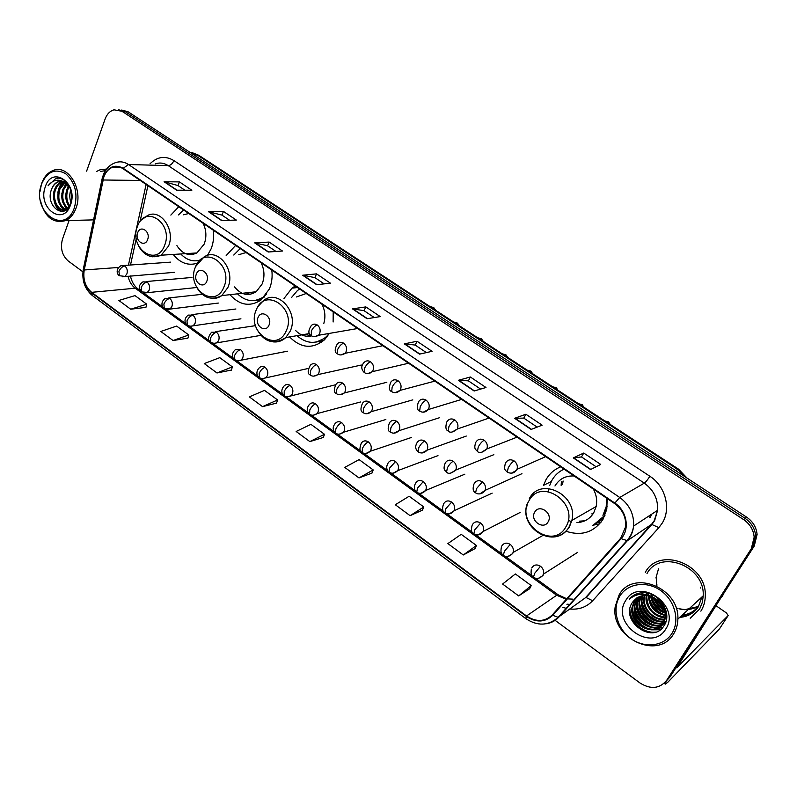 <?xml version="1.0" encoding="UTF-8"?>
<svg xmlns="http://www.w3.org/2000/svg" width="797" height="797" viewBox="0 0 797 797"><rect width="100%" height="100%" fill="white"/><g stroke="black" fill="none" stroke-linecap="round" stroke-linejoin="round"><path stroke-width="1.2" d="M560.68 466.833C554.294 469.403 549.392 473.717 545.955 479.774L543.554 485.303L551.305 481.518M566.099 531.28C581.76 536.331 594.084 532.286 603.08 519.166L606.786 509.253L607.194 498.514M561.397 481.836L561.128 485.353M597.63 522.483L601.137 522.085M289.58 336.922C301.067 348.379 312.723 349.315 324.568 339.721L329.35 333.405M229.964 294.681C239.578 305.301 249.909 307.094 260.958 300.07L269.346 289.052C271.817 283.154 272.634 276.828 271.797 270.053M293.804 287.956L294.541 286.412M173.198 254.442C180.182 263.13 188.281 266.039 197.517 263.14M207.429 255.458L211.095 248.883C213.397 243.055 214.134 236.829 213.297 230.203M511.276 439.396L512.919 438.758M540.007 459.142L542.299 458.136M235.633 245.416L226.179 255.558M333.126 321.988L333.196 311.876M295.239 286.013L291.981 288.155L284.011 298.496M178.797 206.702L170.847 215.09M680.548 616.629C688.01 615.802 693.749 612.375 697.783 606.338C693.749 612.375 688.01 615.802 680.548 616.629M651.518 594.432L652.245 596.305L651.518 594.432M652.564 597.043L655.672 602.373L652.564 597.043M661.6 608.589L664.778 610.821L661.6 608.589M665.605 611.309L666.302 611.697L665.605 611.309M682.222 615.095C687.124 614.607 691.388 612.853 695.024 609.835C691.388 612.853 687.124 614.607 682.222 615.095M665.595 681.794L670.098 676.792L754.231 546.055L757.1 534.488C756.383 527.265 752.886 521.477 746.61 517.133L128.058 111.749L121.702 110.046M554.832 620.136L640.061 683.039C650.81 689.664 659.687 688.757 666.691 680.289L751.282 548.734L754.181 537.088C753.444 529.816 749.927 523.978 743.611 519.594L121.981 111.271L125.029 111.51L118.653 109.797L125.029 111.51L745.115 518.359L125.029 111.51L128.058 111.749M751.282 548.734L752.757 547.39L755.646 535.783C754.918 528.531 751.412 522.722 745.115 518.359C751.412 522.722 754.918 528.531 755.646 535.783L752.757 547.39L668.404 678.536L752.757 547.39L754.231 546.055M103.849 176.914C105.652 172.152 108.472 168.954 112.317 167.33C115.963 165.955 119.54 166.424 123.037 168.725L614.577 503.545C622.507 509.452 626.203 517.173 625.675 526.707L620.704 538.234L552.341 614.876C544.839 621.919 536.242 622.278 526.538 615.971L91.645 292.34C85.309 286.84 82.838 279.378 84.233 269.974L103.849 176.914M103.53 176.695L83.904 269.814C82.47 279.458 85 287.099 91.496 292.738L526.299 616.4C536.242 622.865 545.048 622.487 552.739 615.284L621.132 538.642C630.098 529.218 626.86 510.797 614.846 503.076L123.196 168.287C114.678 163.853 108.123 166.653 103.53 176.695M694.835 610.034C691.148 613.162 686.805 614.975 681.804 615.473M590.547 469.543L600.719 464.442L583.733 453.045L573.302 457.906L590.547 469.543M596.106 466.753L581.511 456.94L573.302 457.906M581.531 456.96L583.733 453.045M531.121 429.444L542.159 425.17L525.871 414.241L514.603 418.295L531.121 429.444M537.148 427.102L523.759 418.106L514.603 418.295M523.798 418.126L525.871 414.241M474.165 391.008L485.991 387.491L470.36 377.011L458.325 380.308L474.165 391.008M480.621 389.085L468.357 380.836L458.325 380.308M468.397 380.866L470.36 377.011M419.531 354.127L432.064 351.328L417.05 341.265L404.328 343.866L419.531 354.127M426.375 352.603L415.147 345.051L404.328 343.866M415.197 345.081L417.05 341.265M176.625 190.194L191.848 190.234L179.435 181.915L164.092 181.736L176.625 190.194M184.934 190.224L177.96 185.532L164.092 181.736M178.02 185.571L179.435 181.915M221.556 220.52L236.33 220.072L223.459 211.434L208.545 211.743L221.556 220.52M229.616 220.271L221.905 215.09L208.545 211.743M221.965 215.13L223.459 211.434M268.2 252.001L282.497 251.025L269.137 242.069L254.691 242.886L268.2 252.001M276.001 251.473L267.503 245.755L254.691 242.886M267.563 245.795L269.137 242.069M316.668 284.708L330.436 283.174L316.548 273.869L302.631 275.234L316.668 284.708M324.18 283.871L314.835 277.585L302.631 275.234M314.895 277.625L316.548 273.869M367.078 318.73L380.259 316.588L365.823 306.905L352.473 308.867L367.078 318.73M374.271 317.555L364.02 310.661L352.473 308.867M364.07 310.7L365.823 306.905M106.609 169.054L100.023 169.801L96.776 171.365L100.023 169.801L106.609 169.054M700.862 611.16C703.701 606.666 705.166 601.605 705.275 595.997C707.088 564.087 659.089 546.045 645.291 572.376C659.089 546.045 707.088 564.087 705.275 595.997C705.166 601.605 703.701 606.666 700.862 611.16M121.981 111.271L114.001 109.817C109.936 111.012 106.977 114.081 105.114 119.032L86.614 171.156M69.09 220.51L62.505 239.07C60.114 248.056 62.017 255.349 68.193 260.968L82.898 271.827M410.106 515.679L423.815 506.972L409.15 496.242L395.292 504.74L410.106 515.679L422.44 510.15M463.286 554.981L476.457 545.487L461.204 534.329L447.874 543.594L463.286 554.981L474.962 548.665M518.668 595.907L531.24 585.576L515.36 573.96L502.608 584.042L518.668 595.907L529.616 588.754M262.542 406.639L277.595 399.964L264.504 390.381L249.341 396.886L262.542 406.639L276.529 403.133M216.973 372.966L232.395 366.879L219.773 357.654L204.261 363.571L216.973 372.966L231.409 370.057M173.059 340.518L188.799 334.989L176.635 326.083L160.805 331.462L173.059 340.518L187.913 338.147M130.708 309.216L146.748 304.205L134.992 295.607L118.873 300.479L130.708 309.216L145.931 307.363M358.999 477.921L373.205 469.931L359.098 459.61L344.762 467.401L358.999 477.921L371.94 473.109M309.844 441.598L324.499 434.285L310.91 424.343L296.145 431.476L309.844 441.598L323.333 437.463M324.499 434.285L323.293 437.573M277.595 399.964L276.489 403.242M232.395 366.879L231.379 370.157M188.799 334.989L187.883 338.257M146.748 304.205L145.901 307.463M373.205 469.931L371.89 473.219M423.815 506.972L422.4 510.259M476.457 545.487L474.912 548.774M531.24 585.576L529.567 588.863M74.41 207.638C78.076 193.472 75.137 182.134 65.573 173.626C55.073 168.097 47.053 171.614 41.504 184.187C31.053 211.544 64.975 236.39 74.41 207.638M40.298 200.037C44.562 217.013 53.001 223.867 65.603 220.6C70.285 218.398 73.752 214.254 76.014 208.176C83.546 189.327 68.004 163.963 53.14 170.468C47.84 172.56 43.984 176.954 41.583 183.649L39.96 191.718M105.483 170.648L100.322 171.435M70.983 202.577C69.459 198.403 69.399 194.149 70.794 189.825M71.411 200.824L71.272 191.639M69.219 206.562C65.573 201.551 64.846 195.733 67.038 189.098L68.781 185.9M69.658 205.795C66.5 200.834 65.962 195.265 68.044 189.098L69.299 186.618M67.486 208.764C61.987 204.052 60.482 197.497 62.973 189.088L66.689 183.748M67.914 208.316C62.863 203.464 61.558 197.048 63.999 189.088L67.207 184.197M66.031 209.98C58.619 206.473 56.238 199.499 58.888 189.068L64.647 182.354M66.34 209.76C59.426 205.835 57.284 198.941 59.914 189.078L65.145 182.652M66.789 209.402L66.39 209.601C58.639 213.765 50.072 199.708 54.774 189.058C56.208 185.492 58.48 183.101 61.588 181.865L62.634 181.567M65.872 210.089C58.37 212.082 51.536 198.812 55.81 189.058C57.245 185.502 59.516 183.111 62.614 181.875L63.132 181.716M64.706 180.64L63.611 181.577L65.105 181.377M51.666 189.048C44.393 206.044 65.215 220.968 70.674 203.524C75.336 191.748 65.723 175.509 55.8 178.498L48.069 185.781C53.18 179.445 59.048 178.508 65.663 182.991L61.837 181.407L57.932 181.836C55.073 183.001 52.981 185.412 51.666 189.048C53.11 185.472 55.382 183.071 58.49 181.836L61.12 181.337M65.663 182.991L70.076 187.873M45.28 186.877C37.22 207.947 63.361 226.966 70.534 204.879C78.843 183.35 52.034 164.63 45.28 186.877M48.069 185.781L55.501 178.757L57.504 178.259M61.05 211.484L56.497 206.074M64.418 210.866L63.7 210.229M63.621 210.159L60.542 205.935M60.014 186.807L63.381 181.796M66.918 209.292L64.547 205.785M60.462 211.434C57.254 209.003 55.132 205.447 54.076 200.754M64.069 211.006L63.172 210.229M62.983 210.039L58.111 200.376M57.832 193.033C58.39 188.381 60.114 184.595 63.003 181.666M66.589 209.501L62.106 199.947M61.857 193.452L65.812 183.091M68.851 207.11L66.071 199.469M65.862 193.92L68.343 185.382M70.903 202.846L69.997 198.881M69.837 194.498L70.674 189.477M147.594 239.658C150.932 231.698 140.511 224.425 137.702 232.694C134.404 240.594 144.715 247.907 147.594 239.658M176.914 245.615C182.393 254.084 189.058 256.524 196.909 252.938L204.181 244.121C206.752 237.088 206.393 230.134 203.105 223.26M188.779 213.506L183.539 214.791M183.559 209.94L178.498 214.911M189.646 253.396L192.326 254.532M197.048 260.778L199.658 260.499M180.78 253.964C186.488 259.961 192.884 262.034 199.957 260.181M187.484 254.293L186.598 253.595M206.772 281.331C210.358 273.291 199.419 265.65 196.391 274.019C192.844 281.999 203.673 289.68 206.772 281.331M234.567 286.91C241.053 294.91 248.256 296.524 256.176 291.752L262.103 284.051C264.863 276.948 264.534 269.854 261.117 262.771M246.094 252.539L238.801 254.691M240.226 248.544L233.77 255.04M246.233 292.868L250.059 294.342M255.259 300.459L263.946 297.391M237.466 293.844C245.835 301.704 254.512 302.73 263.498 296.912L266.606 294.073M259.961 300.788L258.517 300.3M244.42 294.063L243.244 293.196M268.997 325.156C272.863 317.027 261.346 308.987 258.079 317.455C254.263 325.515 265.66 333.594 268.997 325.156M323.801 323.482C325.704 316.907 325.096 310.491 321.978 304.235M306.217 293.495L296.464 296.962M299.642 289.022L297.42 290.566L291.483 297.57M305.52 334.222L310.79 336.065M316.598 341.973L326.73 337.32M296.952 335.676C306.955 344.264 316.817 344.553 326.521 336.563L329.241 333.425M295.518 330.396C300.29 335.328 305.679 337.151 311.677 335.876M321.34 342.391L318.83 341.783M304.195 335.796L302.631 334.71M548.187 521.746C553.377 513.338 539.121 503.375 534.667 512.232C529.557 520.561 543.644 530.563 548.187 521.746M576.918 522.563C584.271 522.274 589.88 518.996 593.755 512.74L596.146 506.503C597.342 500.576 596.435 494.788 593.426 489.139M574.119 475.988C565.651 475.56 559.265 478.897 554.961 485.991M602.931 515.36L606.188 506.733L606.706 498.185M564.097 469.164C558.866 471.515 554.822 475.221 551.952 480.272L549.741 485.403M603.887 514.792L607.135 506.175L606.188 506.733M563.1 480.99L562.523 484.646M601.994 518.897L603.548 518.329M591.782 513.886L593.018 513.926M579.299 521.178L584.918 520.8M548.834 489.049L548.475 491.639M599.733 523.808L592.48 525.343M571.539 521.786L568.261 520.162M656.608 577.715L656.539 578.542M656.539 578.672L656.499 579.758M656.489 579.927L656.579 582.228M656.589 582.378L656.648 582.986M656.858 584.51L656.977 585.137M679.522 608.749L680.02 608.868M680.12 608.888C686.466 610.233 692.304 609.456 697.634 606.577M666.113 681.315L665.326 684.115L667.717 682.342L719.362 629.052L728.159 615.533L676.733 667.866L721.165 597.441M728.159 615.533L726.446 612.953L716.234 605.879M723.427 593.924L722.481 596.176M671.901 633.476C680.21 620.654 674.86 600.28 660.603 590.467C646.467 580.455 627.369 583.394 619.727 596.295C611.887 609.047 617.027 628.654 630.816 638.536C644.484 648.609 663.801 646.447 671.901 633.476M673.595 633.924C676.344 629.54 677.769 624.599 677.868 619.09C679.672 587.528 632.519 569.118 619.04 595.06L615.224 606.557C610.113 637.65 658.033 661.012 673.595 633.924M690.222 618.273L699.636 609.038L702.386 602.233L703.213 595.817C705.026 565.9 659.996 548.844 646.995 573.561M662.656 605.859L657.684 600.181M664.608 610.243C658.96 607.493 655.254 603.249 653.52 597.491M664.319 609.376C659.418 606.726 656.1 602.911 654.357 597.929M665.266 613.152C656.997 610.452 652.135 604.843 650.691 596.335M665.156 612.485C657.495 609.725 652.892 604.415 651.348 596.554M665.425 615.523C654.905 613.282 649.206 606.686 648.33 595.748M648.419 594.393L648.509 593.745M665.415 614.965C655.443 612.584 649.934 606.218 648.888 595.857M665.296 617.585C655.154 618.123 644.564 607.005 646.138 596.256L646.237 595.498M646.417 594.522L646.606 593.765M665.356 617.097C653.371 615.364 647.154 608.26 646.706 595.787L646.736 595.538M646.885 594.612L647.064 593.735M664.947 619.418C654.337 621.381 642.113 609.685 643.827 598.129L644.335 595.489M665.057 618.98C654.546 620.584 642.731 609.018 644.404 597.66L644.793 595.469M664.419 621.082C653.47 624.529 639.662 612.355 641.495 600.031L642.581 595.678M664.568 620.684C653.689 623.752 640.28 611.688 642.083 599.553L643.01 595.618M663.732 622.587C652.623 627.598 637.202 615.035 639.144 601.944L640.947 596.036M663.911 622.218C652.833 626.831 637.819 614.367 639.732 601.466L641.346 595.927M662.905 623.951C651.826 630.606 634.701 617.735 636.763 603.877L639.423 596.545M663.124 623.623C652.016 629.859 635.329 617.057 637.361 603.389L639.802 596.405M665.585 621.301C657.595 635.737 631.613 623.384 634.372 605.83L636.703 598.975L638.008 597.192M662.187 624.898C651.269 632.828 632.798 619.787 634.97 605.341L638.357 597.023M656.18 599.075C646.427 593.456 638.527 594.552 632.469 602.383C619.319 620.853 652.633 644.793 663.891 625.934C673.146 613.501 659.149 591.693 642.751 592.709C637.152 592.998 632.659 595.16 629.261 599.205C637.58 592.579 646.556 592.54 656.18 599.075C662.187 603.379 665.266 608.928 665.425 615.742L663.283 623.374C655.264 637.859 629.182 625.436 631.951 607.792L634.292 600.908L636.683 597.979M666.003 615.224L663.861 622.856C655.851 637.331 629.789 624.918 632.559 607.304L634.9 600.43L637.012 597.77M642.133 594.163L642.601 593.566M642.85 593.277L643.368 592.709M641.545 594.074L643.229 592.709M625.705 600.549C610.343 623.254 651.597 653.271 665.734 629.082C681.684 605.78 638.985 575.972 625.705 600.549M629.261 599.205L631.762 596.714M655.333 632.091C643.657 633.655 630.228 621.959 629.869 609.287M660.574 629.471L652.354 629.799M649.665 629.162C640.051 625.575 634.312 618.841 632.449 608.948M662.745 627.428L658.461 628.006M658.003 628.016L654.586 627.717M651.866 627.06C642.412 623.493 636.743 616.848 634.87 607.125M654.058 624.978C644.743 621.431 639.144 614.876 637.261 605.322M637.012 602.313L636.843 599.922L636.773 603.837M656.22 622.915C647.054 619.389 641.525 612.923 639.632 603.528M639.363 600.49L639.194 598.029L639.134 602.024M658.362 620.873C649.346 617.356 643.886 610.99 641.983 601.755M641.695 598.686L641.525 596.146L641.475 600.241M664.658 614.846C656.08 611.389 650.83 605.292 648.907 596.554M665.106 612.245C658.173 608.878 653.67 603.678 651.587 596.644M664.011 608.579L655.124 598.378M700.722 587.269L700.722 588.086M653.899 632.429C640.987 631.503 632.918 624.39 629.72 611.08M660.185 629.76L650.91 629.829M647.303 628.684C639.612 625.097 634.711 619.369 632.589 611.488M662.526 627.667L657.973 628.265M657.415 628.265L653.132 627.737M649.485 626.552C641.964 623.005 637.142 617.376 635.03 609.695M651.637 624.449C644.295 620.923 639.563 615.414 637.451 607.912M653.779 622.357C646.606 618.87 641.954 613.471 639.842 606.158M655.891 620.285C648.888 616.828 644.335 611.538 642.223 604.415M666.79 615.752L666.033 615.583M662.088 614.158C655.612 610.821 651.328 605.869 649.236 599.304M648.369 594.97L648.29 593.735M664.11 612.146C657.814 608.858 653.62 604.016 651.538 597.64M664.23 609.127C659.777 606.278 656.569 602.592 654.606 598.069M685.55 477.114L677.589 469.383L196.7 154.648L189.806 152.227M193.292 154.508L198.752 155.276L678.576 469.174L687.124 478.15M746.61 517.133L743.611 519.594M678.576 469.174L675.577 470.579M150.045 163.774C157.318 156.581 165.278 155.515 173.905 160.586L649.854 476.247C647.732 479.694 645.879 481.996 644.295 483.131L168.227 165.627C163.993 162.907 159.659 162.339 155.236 163.923M649.854 476.247C665.465 486.13 671.413 508.765 662.187 523.181L658.88 527.634L592.639 600.749C586.602 607.085 579.04 609.844 569.955 609.008M621.132 538.642L627.359 540.695L651.538 524.356L654.188 520.78L657.585 510.329C658.153 499.071 653.719 490.006 644.295 483.131L619.727 497.467C629.54 504.72 634.163 514.254 633.605 526.04C633.027 531.748 630.945 536.63 627.359 540.695L558.956 617.008C555.459 620.823 551.125 623.085 545.925 623.802M102.943 175.908L102.126 178.757L102.644 179.843M83.286 269.247C81.673 280.275 84.711 289.042 92.382 295.567L91.496 292.738M526.299 616.4L525.851 618.641C537.577 626.322 548.336 625.884 558.139 617.336L585.377 597.79L651.538 524.356L658.88 527.634M552.739 615.284L558.139 617.336L626.591 540.954C630.457 536.839 632.798 531.868 633.605 526.04L657.585 510.329L654.656 520.58L652.195 524.127L586.074 597.501L592.639 600.749M102.006 179.365L83.456 268.469L83.904 269.814M614.846 503.076L619.727 497.467L128.506 164.521L123.196 168.287M103.291 174.961C105.802 168.805 109.787 164.74 115.246 162.757C119.759 161.114 124.183 161.701 128.506 164.521L168.227 165.627C170.598 165.377 172.491 163.694 173.905 160.586M566.627 608.45L562.841 607.364M666.691 680.289L668.404 678.536M566.936 604.425L570.084 604.594M578.552 602.751L577.905 603.219M526.538 615.971L556.675 595.259L566.268 599.264M649.565 517.652L651.039 514.613M102.982 179.992L140.252 180.451M84.233 269.974L118.464 267.473M146.11 184.436L128.437 265.152M128.038 276.141C129.174 281.401 131.565 285.416 135.221 288.205L556.675 595.259L558.149 594.801L566.727 598.746M91.645 292.34L135.221 288.205L137.831 288.803L140.441 290.706M130.509 264.993L136.287 238.642M367.437 318.67L352.912 308.867M317.047 284.668L303.089 275.254M268.589 251.972L255.17 242.916M221.955 220.5L209.043 211.793M177.044 190.194L164.61 181.816M419.88 354.057L404.746 343.846M474.494 390.909L458.723 380.269M531.42 429.324L514.962 418.216M590.826 469.403L573.631 457.807M164.59 245.376C173.866 223.469 145.074 203.693 137.482 226.358C128.496 247.777 156.531 267.862 164.59 245.376M152.556 256.813L161.163 255.209L168.546 246.074C175.689 229.805 160.436 208.097 147.365 215.628L141.438 220.012M197.267 260.758L199.33 260.858M223.917 286.99C233.88 264.853 203.624 244.071 195.444 267.015C185.791 288.653 215.23 309.744 223.917 286.99M211.394 298.297C215.15 298.805 218.617 297.909 221.805 295.597L227.822 287.607C236.002 270.133 217.701 247.05 203.902 257.092L195.982 266.138M255.279 300.449L261.426 299.712M286.272 330.735C296.982 308.379 265.152 286.512 256.335 309.734C245.964 331.582 276.908 353.748 286.272 330.735M273.341 341.893C278.033 342.381 282.188 340.927 285.804 337.559L290.138 331.273C299.572 312.294 277.246 287.787 263.01 301.087L258.278 306.227M316.399 342.013L323.771 340.468M565.86 526.877C580.226 503.714 540.844 476.656 528.889 500.944C515.031 523.539 553.158 550.847 565.86 526.877M540.884 534.239C552.799 539.539 562.303 537.108 569.407 526.947L571.857 520.461C578.443 494.907 540.177 476.038 529.268 498.822M596.146 506.503L571.857 520.461L569.008 527.116C555.489 550.588 517.482 528.162 527.425 503.206L526.518 508.097M593.257 524.924C598.099 522.912 602.004 519.694 604.993 515.27M317.326 324.997C315.174 323.672 313.181 323.831 311.348 325.475C308.09 330.536 308.06 333.913 311.278 335.617L311.368 331.004C313.062 327.667 315.054 325.674 317.326 324.997C320.035 327.308 320.793 330.197 319.587 333.684L318.531 335.278C315.612 336.962 313.191 337.081 311.278 335.617M432.711 308.329L429.932 306.506M314.466 336.663L318.531 335.278L357.614 328.513M343.686 343.208C341.335 341.783 339.213 342.013 337.31 343.905C334.441 349.335 334.511 352.673 337.52 353.908L337.729 349.315C339.472 345.968 341.455 343.925 343.686 343.208C346.446 345.549 347.213 348.478 345.978 351.975L345.141 353.29C342.212 355.253 339.671 355.452 337.52 353.908M456.422 323.841L455.396 322.795M340.807 354.954L345.141 353.29L382.849 345.699M370.605 361.798C368.035 360.274 365.773 360.593 363.821 362.745C360.961 366.122 361.131 369.39 364.329 372.568L364.647 368.015C366.431 364.647 368.413 362.575 370.605 361.798C373.424 364.189 374.192 367.138 372.916 370.655L372.319 371.661C369.469 373.913 366.809 374.211 364.329 372.568M480.571 339.642L479.515 338.566M367.716 373.624L372.319 371.661L408.582 363.233M398.092 380.777C395.282 379.153 392.881 379.561 390.889 382.022C388.667 387.402 388.936 390.61 391.696 391.636L392.144 387.113C393.967 383.726 395.95 381.614 398.092 380.777C400.971 383.218 401.748 386.206 400.433 389.743L400.064 390.391C397.285 392.951 394.495 393.359 391.696 391.636M505.159 355.721L504.083 354.635M395.202 392.702L400.064 390.391L434.853 381.125M426.166 400.174C423.107 398.43 420.567 398.958 418.545 401.728C416.642 406.968 417.01 410.096 419.65 411.113L420.238 406.629C422.101 403.212 424.074 401.07 426.166 400.174C429.115 402.654 429.902 405.673 428.537 409.23L428.387 409.509C425.698 412.378 422.779 412.916 419.65 411.113M530.194 372.099L529.108 371.003M423.287 412.179L428.387 409.509L461.682 399.397M454.858 419.989C451.53 418.136 448.85 418.774 446.828 421.892C445.254 427.072 445.722 430.111 448.223 431.008L448.93 426.564C450.843 423.137 452.826 420.946 454.858 419.989C457.817 422.46 458.644 425.468 457.319 429.015C452.995 432.412 449.966 433.08 448.223 431.008M555.698 388.787L554.592 387.671M451.999 432.094L457.319 429.015L489.079 418.056M481.348 452.437L486.867 448.94C487.943 445.483 487.047 442.584 484.187 440.243C480.76 438.34 478.021 438.958 475.939 442.096M484.187 440.243C482.195 441.259 480.222 443.491 478.27 446.938L477.413 451.341C476.198 449.548 473.348 449.647 475.749 442.504M581.68 405.783L578.572 403.75M511.375 473.229L516.615 470.31L517.044 469.303C517.901 465.946 516.934 463.167 514.155 460.945C510.658 458.992 507.838 459.59 505.706 462.738M514.155 460.945C512.232 462.031 510.259 464.302 508.257 467.769L507.251 472.123C506.085 470.28 503.425 470.907 505.328 463.575M608.151 423.107L604.993 421.035M316.499 364.637C314.237 363.223 312.185 363.412 310.352 365.205C307.453 370.675 307.473 373.972 310.422 375.088L310.571 370.705C312.255 367.417 314.227 365.395 316.499 364.637C319.189 366.969 319.946 369.848 318.75 373.275L317.893 374.61C314.825 376.463 312.324 376.622 310.422 375.088M313.859 376.154L317.893 374.61L361.35 365.026M342.71 383.158C340.249 381.653 338.077 381.912 336.185 383.945C333.594 389.494 333.714 392.742 336.523 393.688L336.782 389.334C338.516 386.037 340.488 383.975 342.71 383.158C345.46 385.529 346.217 388.438 344.991 391.885L344.344 392.951C341.335 395.063 338.725 395.312 336.523 393.688M340.07 394.764L344.344 392.951L386.824 382.291M369.479 402.067C366.809 400.463 364.498 400.811 362.565 403.103C360.264 408.562 360.473 411.76 363.183 412.677L363.552 408.353C365.325 405.035 367.297 402.943 369.479 402.067C372.279 404.487 373.046 407.426 371.781 410.883L371.342 411.65C368.373 414.051 365.654 414.39 363.183 412.677M366.839 413.763L371.342 411.65L412.796 399.875M396.806 421.374C393.907 419.67 391.476 420.109 389.504 422.689C387.521 428.158 387.82 431.287 390.4 432.064L390.889 427.78C392.702 424.442 394.674 422.31 396.806 421.374C399.676 423.845 400.453 426.813 399.138 430.29L398.908 430.719C395.989 433.419 393.16 433.867 390.4 432.064M394.176 433.16L398.908 430.719L439.286 417.787M424.721 441.1C421.573 439.286 419.013 439.824 417.03 442.714C414.948 446.4 415.337 449.448 418.196 451.869L418.814 447.625C420.667 444.268 422.639 442.096 424.721 441.1C427.65 443.62 428.437 446.619 427.082 450.116L427.043 450.185C424.233 453.184 421.284 453.752 418.196 451.869M422.121 452.965L427.043 450.185L466.295 436.049M450.674 473.209L455.784 470.051C456.96 466.614 456.123 463.685 453.244 461.254C449.926 459.361 447.256 459.939 445.254 463.007M453.244 461.254C451.212 462.31 449.249 464.521 447.346 467.899L446.599 472.103C445.513 470.28 442.484 470.658 445.164 463.177M479.874 493.891L485.124 490.354C486.1 486.987 485.184 484.158 482.394 481.846C478.997 479.904 476.267 480.471 474.195 483.54M482.394 481.846L476.506 488.621L475.62 492.785C473.049 491.649 472.491 488.76 473.936 484.098M124.82 266.009L120.955 265.69C115.176 269.247 117.119 274.666 119.45 275.732L118.942 271.369C120.347 268.27 122.31 266.487 124.82 266.009C127.121 268.061 127.809 270.711 126.882 273.949L124.94 276.4L119.45 275.732M122.549 276.798L174.433 272.325M147.086 282.088L142.972 281.829C140.013 283.901 138.847 286.153 139.455 288.584L141.637 291.881L141.199 287.538C142.633 284.429 144.596 282.606 147.086 282.088C149.428 284.18 150.125 286.85 149.169 290.108L147.335 292.459L141.637 291.881M144.785 292.957L196.192 287.558M169.781 298.476L165.397 298.297C159.958 302.073 162.09 307.463 164.242 308.339L163.893 304.016C165.358 300.887 167.32 299.044 169.781 298.476C172.162 300.608 172.869 303.298 171.883 306.576L170.189 308.818L164.242 308.339M167.45 309.415L218.358 303.059M192.914 315.194L188.251 315.104C183.011 318.969 185.223 324.309 187.285 325.126L187.016 320.822C188.52 317.674 190.483 315.801 192.914 315.194C195.345 317.355 196.052 320.075 195.046 323.363L193.482 325.465C191.748 326.541 189.676 326.421 187.285 325.126M190.553 326.202L240.943 318.83M216.505 332.229L211.544 332.249C207.748 337.141 207.489 340.478 210.787 342.232L210.607 337.958C212.141 334.79 214.104 332.887 216.505 332.229C218.976 334.431 219.693 337.181 218.647 340.488L217.252 342.441C215.509 343.646 213.347 343.577 210.787 342.232M214.124 343.318L260.709 335.398M240.555 349.604L235.284 349.744C230.423 353.978 232.963 359.058 234.746 359.686L234.657 355.432C236.231 352.244 238.193 350.311 240.555 349.604C243.085 351.846 243.812 354.625 242.726 357.943L241.501 359.726C239.758 361.081 237.506 361.071 234.746 359.686M238.154 360.762L287.408 351.208M265.092 367.327C263.08 366.022 261.207 366.122 259.493 367.616C254.622 372.319 257.919 377.24 259.194 377.479L259.194 373.255C260.798 370.057 262.761 368.084 265.092 367.327C267.672 369.609 268.4 372.418 267.294 375.756L266.238 377.33C263.707 378.904 261.366 378.954 259.194 377.479M262.681 378.565L308.2 368.483M290.128 385.409C287.946 384.015 285.964 384.174 284.19 385.868C279.578 390.819 282.985 395.422 284.13 395.641L284.23 391.437C285.874 388.219 287.837 386.216 290.128 385.409C292.758 387.731 293.495 390.57 292.35 393.917L291.473 395.282C288.295 397.026 285.844 397.145 284.13 395.641M287.707 396.727L335.388 384.821M315.672 403.86C313.311 402.375 311.219 402.595 309.385 404.517C306.466 408.044 306.526 411.262 309.575 414.161L309.774 409.997C311.458 406.759 313.42 404.717 315.672 403.86C318.352 406.221 319.099 409.09 317.913 412.457L317.236 413.573C314.028 415.566 311.478 415.765 309.575 414.161M313.251 415.257L317.236 413.573L360.523 401.987M341.744 422.699C339.193 421.115 336.972 421.404 335.099 423.556C332.419 427.212 332.568 430.38 335.537 433.08L335.846 428.935C337.569 425.688 339.532 423.605 341.744 422.699C344.483 425.1 345.24 427.999 344.015 431.386L343.517 432.223C340.339 434.485 337.679 434.763 335.537 433.08M339.333 434.166L343.517 432.223L385.848 419.531M368.363 441.917C365.604 440.243 363.263 440.611 361.35 443.022C359.278 448.562 359.507 451.68 362.047 452.377L362.476 448.273C364.229 445.005 366.192 442.893 368.363 441.917C371.153 444.367 371.92 447.296 370.655 450.703L370.346 451.241C367.268 453.782 364.498 454.16 362.047 452.377M365.972 453.473L370.346 451.241L411.66 437.404M395.541 461.553C392.552 459.769 390.092 460.218 388.159 462.908C385.977 466.653 386.296 469.712 389.115 472.083L389.653 468.018L395.541 461.553C398.39 464.043 399.158 467.002 397.862 470.419L397.733 470.648C394.654 473.478 391.785 473.956 389.115 472.083M393.17 473.189L397.733 470.648L437.981 455.625M423.297 481.597C420.069 479.714 417.489 480.252 415.546 483.231C413.623 487.007 414.032 490.006 416.761 492.217L417.419 488.192L423.297 481.597C426.166 484.098 426.963 487.047 425.698 490.454C422.719 493.572 419.74 494.16 416.761 492.217M420.965 493.323L425.698 490.454L464.83 474.195M449.378 513.886L454.24 510.678C455.316 507.33 454.449 504.461 451.65 502.08C448.342 500.137 445.702 500.665 443.7 503.664M451.65 502.08L445.782 508.795L444.995 512.78C442.405 511.634 441.927 508.715 443.54 503.993M478.409 534.897L483.39 531.34C484.267 528.062 483.351 525.293 480.621 523.011C477.244 521.019 474.524 521.527 472.482 524.526M480.621 523.011L474.763 529.846L473.846 533.781C471.416 532.864 470.858 530.005 472.163 525.223M508.107 556.356L512.65 553.656L513.158 552.451C513.856 549.263 512.879 546.573 510.229 544.391C506.772 542.358 503.993 542.837 501.881 545.845M510.229 544.391L504.381 551.365L503.335 555.25C501.074 554.543 500.436 551.763 501.423 546.911M538.483 578.303L542.946 575.623L543.574 574.039C544.102 570.941 543.076 568.351 540.496 566.259C536.959 564.166 534.11 564.625 531.938 567.643M540.496 566.259L534.657 573.362L533.472 577.197C531.36 576.61 530.653 573.91 531.35 569.088M721.584 596.784L722.73 595.688M680.758 616.44C686.028 615.902 690.551 613.939 694.336 610.522M679.751 617.366C687.811 616.748 694.018 613.212 698.371 606.756L701.878 597.043M658.511 568.809L655.931 577.984M656.419 577.596L656.329 578.612M656.329 578.742L656.359 582.358M656.369 582.487L656.429 583.065M656.449 583.314L656.539 583.962M656.628 584.599L656.838 585.725M676.922 608.241L678.048 608.589M679.881 609.067L684.603 609.695M684.723 609.705L697.554 606.696M297.48 287.538L291.981 288.155M191.957 152.566L198.752 155.276M757.1 534.488L754.181 537.088M112.317 167.33L120.915 167.539M92.382 295.567L525.851 618.641M570.224 604.445L567.275 604.186M130.419 275.951C131.734 281.779 134.205 286.063 137.831 288.803M143.111 292.648L163.046 307.164M165.726 309.106L186.09 323.931M188.779 325.893L209.581 341.036M212.281 343.009L233.531 358.481M236.261 360.463L257.969 376.274M260.709 378.266L282.895 394.415M285.665 396.428L308.329 412.936M311.119 414.958L334.292 431.835M337.101 433.877L360.792 451.122M363.631 453.184L387.84 470.818M390.709 472.91L415.476 490.932M418.375 493.044L443.69 511.475M446.629 513.617L472.521 532.466M475.5 534.638L501.99 553.925M505.009 556.117L532.107 575.842M535.176 578.084L558.149 594.801M147.913 185.661L140.013 221.676M567.374 598.876L572.435 599.125M574.966 598.686L575.524 598.527M650.392 517.303L651.538 514.284M62.614 181.875L61.588 181.865M58.49 181.836L57.932 181.836M93.568 219.882L65.603 220.6M196.909 252.938L161.163 255.209C151.938 258.895 144.496 255.957 138.827 246.412M197.397 260.739L199.36 260.828M264.494 296.793L263.498 296.912M256.176 291.752L221.805 295.597C211.235 300.937 202.717 297.939 196.251 286.571M255.458 300.419L261.197 299.782M327.428 336.404L326.521 336.563M309.455 333.554L285.804 337.559C273.68 345.221 263.907 342.182 256.465 328.434M316.648 341.963L323.662 340.518M594.134 524.416L605.003 515.231M435.73 310.302L433.797 307.652L430.221 306.576M459.311 325.724L457.418 323.094L453.852 322.048M483.321 341.435L481.468 338.805L477.901 337.798M507.769 357.425L505.946 354.814L502.379 353.838M532.665 373.723L530.882 371.113L527.295 370.167M558.03 390.311L556.286 387.711L552.67 386.794M578.542 403.73L582.159 404.627L583.882 407.227M517.074 437.135L486.867 448.94C482.404 452.766 479.256 453.573 477.413 451.341M604.903 420.975L608.519 421.862L610.223 424.462M545.696 456.631L517.044 469.303C514.663 473.179 511.395 474.115 507.251 472.123M493.841 454.679L455.784 470.051C451.271 473.567 448.203 474.245 446.599 472.103M521.945 473.677L485.124 490.354C481.478 495.545 476.327 493.811 475.62 492.785M170.618 262.143L123.854 265.481M191.997 277.456L146.1 281.55M202.089 294.332L168.785 297.939M235.912 308.987L191.898 314.636M255.498 325.654L215.469 331.662M492.197 493.134L454.24 510.678C451.321 514.105 448.243 514.802 444.995 512.78M520.112 512.461L483.39 531.34C480.561 535.066 477.383 535.883 473.846 533.781M542.647 535.584L513.158 552.451C509.562 558.229 503.953 556.326 503.335 555.25M577.656 552.331L543.574 574.039C539.987 580.306 534.149 578.323 533.472 577.197M665.326 684.115L664.18 683.278M703.213 595.817L677.868 619.09M646.706 595.787L646.138 596.256M644.404 597.66L643.827 598.129M642.083 599.553L641.495 600.031M639.732 601.466L639.144 601.944M637.361 603.389L636.763 603.877M634.97 605.341L634.372 605.83M632.559 607.304L631.951 607.792"/></g></svg>
